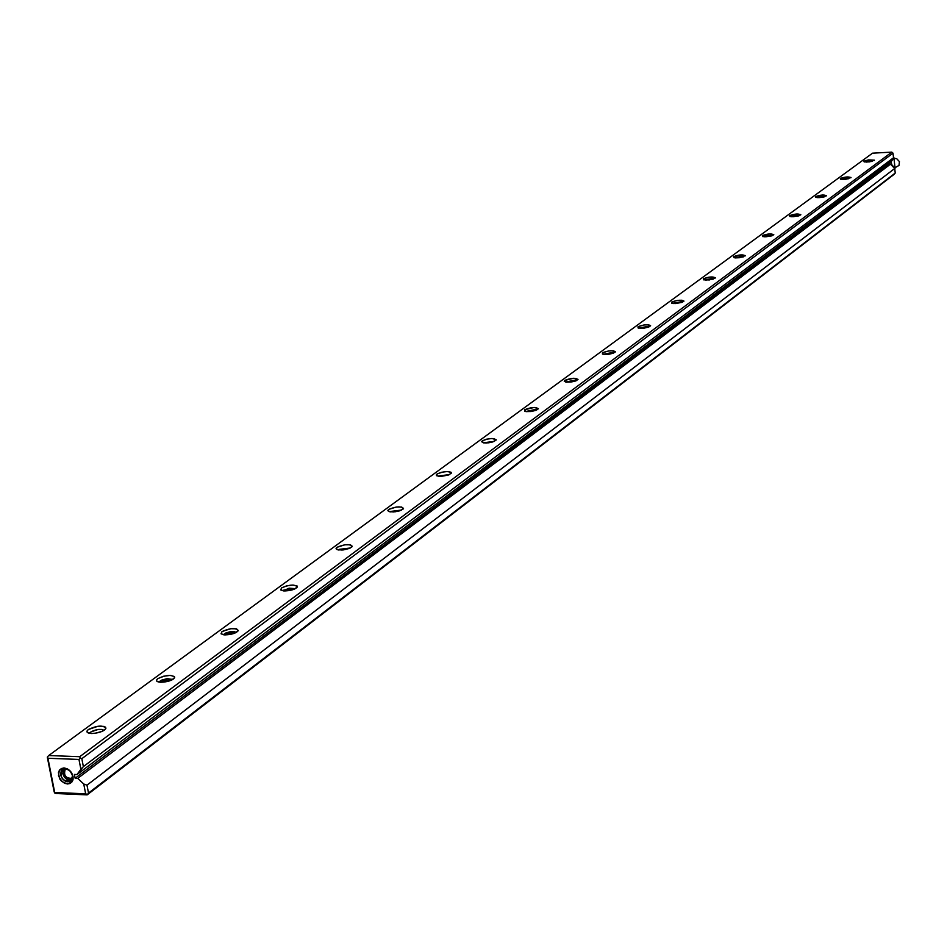 <?xml version="1.0" encoding="UTF-8"?>
<svg xmlns="http://www.w3.org/2000/svg" width="947" height="947" viewBox="0 0 947 947"><rect width="100%" height="100%" fill="white"/><g stroke="black" fill="none" stroke-linecap="round" stroke-linejoin="round"><path stroke-width="1.42" d="M47.35 757.375L54.097 791.55L54.583 792.959L56.193 793.527L54.583 792.959L54.097 791.55L47.35 757.375M894.276 174.224L87.136 794.876L56.193 793.527L87.136 794.876L88.509 793.053L86.982 785.158L83.75 784.021L77.713 778.375L75.144 778.268L74.399 774.445L76.979 774.551L80.886 769.295L78.968 759.447L47.942 758.263L54.701 792.473L85.656 793.823L83.75 784.021L77.713 778.375L890.417 164.198L893.85 167.193L894.726 168.495L86.982 785.158L88.509 793.053L895.235 173.064L87.266 794.391L85.656 793.823L83.75 784.021L86.982 785.158L894.726 168.495L890.417 164.198L77.713 778.375L75.144 778.268L888.819 164.293L890.417 164.198L888.819 164.293L75.144 778.268L74.399 774.445L76.979 774.551L83.372 766.608L893.53 157.758L890.168 161.996L76.979 774.551L890.168 161.996L893.53 157.758L83.372 766.608L81.833 758.677L80.223 758.109L79.714 756.7L891.814 152.124L872.53 153.177L48.699 755.54L79.714 756.7L891.814 152.124L893.021 153.165L81.833 758.677L83.372 766.608L80.886 769.295L78.968 759.447L80.223 758.109L81.833 758.677L893.021 153.165L891.814 152.124L872.53 153.177L48.699 755.54L47.457 756.866L54.583 792.959L85.656 793.823L87.136 794.876L894.276 174.224M895.235 173.064L894.726 168.495L895.235 173.064M73.037 776.291L73.085 779.322L72.008 781.855L69.983 783.489L67.308 783.986L61.709 781.429L59.625 778.765L58.418 772.657L59.483 770.124L61.508 768.479L64.171 767.981L67.083 768.704L69.794 770.538L73.037 776.291M888.688 163.109L888.819 164.293L888.688 163.109M762.359 235.59L769.864 233.909L773.782 234.584L772.29 235.685L765.945 236.797L762.595 236.549L762.359 235.59C767.768 233.696 771.556 233.447 773.735 234.832L762.643 236.561L762.359 235.59M564.779 380.398L573.835 378.244L578.025 379.356L575.942 380.883L571.029 382.055L566.164 382.162L564.211 381.156L564.779 380.398C571.242 377.924 575.634 377.652 577.966 379.581L565.513 382.043L564.779 380.398M638.018 326.715L643.996 324.951L648.624 324.821L650.601 325.685L648.742 327.046L644.149 328.124L638.065 327.934L638.018 326.715C644.09 324.466 648.269 324.205 650.53 325.934L638.55 328.088L638.018 326.715M281.59 587.921L286.61 585.85L293.002 585.033L297.05 585.944L297.346 586.927L294.268 589.2L284.929 590.975L280.88 590.052L281.59 587.921C289.474 584.548 294.73 584.216 297.346 586.939C294.955 589.59 290.374 590.904 283.615 590.904L280.703 589.839L281.59 587.921M602.458 352.781L608.649 350.935L613.384 350.804L615.361 351.739L613.396 353.195L608.649 354.308L602.446 354.071L602.458 352.781C608.72 350.426 612.993 350.165 615.29 351.988L603.085 354.285L602.458 352.781M157.806 678.632L163.405 676.265L170.282 675.389L174.437 676.525L174.627 677.685L173.431 679.023L167.832 681.414L160.907 682.29L156.764 681.142L156.598 679.97L157.806 678.632C166.27 674.832 171.892 674.453 174.686 677.496C172.543 680.384 167.868 681.982 160.647 682.278C156.409 681.899 155.462 680.68 157.806 678.632M703.491 278.738L709.066 277.128L715.459 277.708L709.481 279.921L703.633 279.815L703.491 278.738C709.208 276.678 713.186 276.417 715.411 277.968L703.881 279.886L703.491 278.738M840.332 178.45L847.245 176.935L851.022 177.456L845.979 179.243L841.978 179.445L840.332 178.45C845.316 176.769 848.867 176.521 850.986 177.705L840.51 179.208L840.332 178.45M671.648 302.069L677.425 300.388L681.947 300.235L683.912 301.039L682.16 302.342L675.258 303.573L671.743 303.218L671.648 302.069C677.543 299.927 681.603 299.666 683.852 301.288L672.098 303.336L671.648 302.069M815.592 196.585L822.683 195.023L826.506 195.591L823.417 197.071L819.131 197.639L815.888 197.438L815.592 196.585C820.706 194.833 824.328 194.585 826.471 195.828L815.793 197.414L815.592 196.585M388.696 509.427L396.26 507.036L401.611 507.024L403.517 508.397L400.841 510.386L395.148 511.794L389.762 511.806L387.879 510.421L388.696 509.427C396.071 506.408 400.995 506.1 403.481 508.539L399.385 510.895L393.325 511.96L388.566 511.439L387.868 510.54L388.696 509.427M863.948 161.144L868.6 159.877L874.401 160.161L869.524 161.878L864.291 161.913L863.948 161.144L874.377 160.398L864.102 161.854L863.948 161.144M437.017 474.021L441.338 472.293L447.126 471.547L450.997 472.21L451.411 472.979L448.914 474.838L440.556 476.388L436.685 475.714L437.017 474.021C444.143 471.144 448.925 470.86 451.364 473.157L448.322 475.063L441.29 476.365L436.863 475.82L436.271 475.015L437.017 474.021M222.012 631.578L230.701 628.713L236.513 628.808L238.289 630.607L234.974 633.058L225.256 634.916L221.16 633.886L222.012 631.578C230.18 628.003 235.614 627.648 238.313 630.524C236.04 633.294 231.399 634.75 224.415 634.881L221.042 633.744L222.012 631.578M337.014 547.307L344.909 544.774L350.414 544.785L352.284 546.289L349.419 548.408L343.477 549.899L337.961 549.887L336.114 548.372L337.014 547.307C344.637 544.111 349.715 543.803 352.26 546.372L349.242 548.479L342.033 550.053L336.599 549.39L336.078 548.562L337.014 547.307M733.688 256.613L739.086 255.063L745.372 255.583L739.607 257.702L735.263 257.88L733.878 257.62L733.688 256.613C739.24 254.636 743.123 254.376 745.325 255.844L734.02 257.667L733.688 256.613M482.295 440.84L486.427 439.219L492.026 438.485L496.287 439.799L493.932 441.539L488.652 442.817L483.55 442.888L481.621 441.704L482.295 440.84C489.185 438.118 493.825 437.834 496.228 440L492.132 442.131L486.237 443.018L483.325 442.841L482.295 440.84M88.402 729.498L98.038 726.231L104.182 726.42L105.685 727.32L105.792 728.586L104.478 730.03L101.921 731.451L94.807 733.333L91.338 733.511L87.148 732.22L87.065 730.954L88.402 729.498C97.162 725.461 102.986 725.047 105.91 728.255C103.933 731.273 99.21 733.025 91.741 733.523C86.852 733.215 85.739 731.865 88.402 729.498M524.792 409.696L534.179 407.447L538.405 408.654L536.203 410.288L531.101 411.507L526.118 411.59L524.638 411.164L524.792 409.696C531.468 407.103 535.978 406.819 538.346 408.867L525.668 411.519L524.792 409.696M789.632 215.608L796.924 213.986L800.795 214.602L799.375 215.656L793.184 216.733L789.893 216.508L789.632 215.608C794.888 213.797 798.593 213.537 800.748 214.851L789.869 216.508L789.632 215.608M893.53 157.758L893.021 153.165L893.53 157.758M866.197 162.103L872.116 161.392L866.197 162.103M842.522 179.468L848.772 178.699L842.522 179.468M47.457 756.866L48.699 755.54L79.714 756.7L80.223 758.109L78.968 759.447L47.942 758.263L47.457 756.866M63.508 769.011C61.957 775.948 64.727 779.641 71.818 780.091C67.438 780.707 64.42 778.517 62.727 773.51L64.491 768.005M64.088 773.261L65.414 768.775C63.212 775.404 65.603 778.588 72.576 778.327C68.717 779.724 65.888 778.032 64.088 773.261M58.477 775.688L59.318 770.373L63.532 767.993C70.457 769.26 73.546 773.391 72.801 780.375C67.592 786.057 62.822 784.495 58.477 775.688M60.561 775.131L61.259 770.74L64.739 768.775C70.457 769.828 73.002 773.226 72.386 778.99C68.089 783.678 64.147 782.388 60.561 775.131M72.588 775.617C70.362 769.816 66.929 767.828 62.301 769.627C59.472 777.688 62.324 781.5 70.859 781.086L72.588 775.617M817.723 197.663L824.316 196.846L817.723 197.663M791.716 216.756L798.641 215.892L791.716 216.756M764.395 236.809L771.663 235.886L764.395 236.809M735.677 257.904L743.288 256.921L735.677 257.904M705.432 280.123L713.399 279.081L705.432 280.123M673.554 303.549L681.876 302.436L673.554 303.549M639.888 328.289L648.577 327.117L639.888 328.289M604.316 354.438L613.36 353.207L604.281 354.474M526.769 411.46L536.428 410.193L526.544 411.649M566.685 382.103L576.036 380.848L566.566 382.209M484.319 442.663L494.322 441.385L484.319 442.663M439.112 475.915L449.458 474.601L438.698 476.294M390.851 511.392L401.564 510.066L390.342 511.901M339.227 549.343L350.331 548.005L338.624 549.994M283.887 590.028L295.381 588.679L289.119 588.17L283.165 590.857M224.392 633.78L236.324 632.407L234.063 631.554L229.932 631.791L225.824 632.975L223.563 634.786M160.268 680.917L172.65 679.532L167.288 678.62L161.795 680.064L159.309 682.16L160.268 680.917M90.948 731.889L98.18 729.45L101.814 729.439L103.827 730.48C100.832 728.657 96.535 729.131 90.948 731.889L89.858 733.392L90.948 731.889M895.057 168.246L889.209 163.156L893.861 157.51L895.057 168.246M894.832 158.409L896.762 158.741L899.437 161.629L899.011 165.405L895.815 167.252L892.252 165.761L890.997 162.067L892.997 158.942L894.832 158.409M63.532 767.993L64.739 768.775M72.801 780.375L72.386 778.99M352.26 546.372L351.645 547.165M403.481 508.539L402.96 509.202M238.313 630.524L237.448 631.649M297.346 586.939L296.612 587.874M172.212 679.78L172.07 679.011M103.259 730.8L103.057 729.794M105.91 728.255L104.679 729.877M174.686 677.496L173.656 678.845"/></g></svg>
